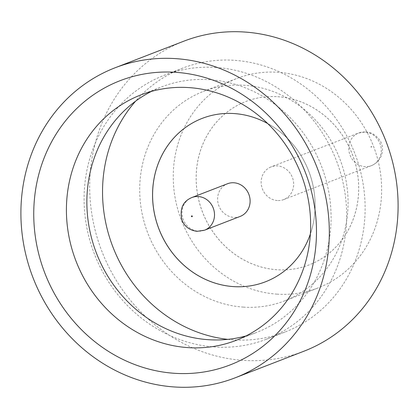 <?xml version="1.0" encoding="UTF-8"?>
<svg xmlns="http://www.w3.org/2000/svg" width="419" height="419" viewBox="0 0 419 419"><rect width="100%" height="100%" fill="white"/><g stroke="black" fill="none" stroke-linecap="round" stroke-linejoin="round"><path stroke-width="0.31" stroke-dasharray="2.1 1.57" d="M277.347 200.533A17.525 16.058 68.9 0 1 261.472 185.633A17.525 16.058 68.9 0 1 271.088 166.888A17.525 16.058 68.9 0 1 277.467 165.924A17.525 16.058 68.9 0 1 293.347 180.825A17.525 16.058 68.9 0 1 283.731 199.57A17.525 16.058 68.9 0 1 277.347 200.533M215.858 67.459A141.528 129.691 68.9 0 1 344.099 187.812A141.528 129.691 68.9 0 1 266.432 339.222A141.528 129.691 68.9 0 1 214.884 347A141.528 129.691 68.9 0 1 86.644 226.642A141.528 129.691 68.9 0 1 164.311 75.237A141.528 129.691 68.9 0 1 215.858 67.459M151.458 91.389A131.645 120.63 68.9 0 1 161.483 86.927A131.645 120.63 68.9 0 1 209.432 79.694A131.645 120.63 68.9 0 1 328.716 191.64A131.645 120.63 68.9 0 1 256.475 332.476A131.645 120.63 68.9 0 1 246.053 335.923M243.502 307.122A112.323 102.927 68.9 0 1 141.727 211.605A112.323 102.927 68.9 0 1 203.367 91.436A112.323 102.927 68.9 0 1 244.277 85.267A112.323 102.927 68.9 0 1 346.057 180.788A112.323 102.927 68.9 0 1 284.417 300.952A112.323 102.927 68.9 0 1 243.502 307.122M277.053 294.143A112.323 102.927 68.9 0 1 175.278 198.627A112.323 102.927 68.9 0 1 236.918 78.458A112.323 102.927 68.9 0 1 277.828 72.288A112.323 102.927 68.9 0 1 379.609 167.81A112.323 102.927 68.9 0 1 317.969 287.973A112.323 102.927 68.9 0 1 277.053 294.143M303.869 351.237A166.238 152.333 68.9 0 1 243.319 360.371A166.238 152.333 68.9 0 1 92.683 219.001A166.238 152.333 68.9 0 1 183.915 41.156M277.745 96.695A87.613 80.286 68.9 0 1 357.129 171.198A87.613 80.286 68.9 0 1 309.049 264.928A87.613 80.286 68.9 0 1 277.142 269.742A87.613 80.286 68.9 0 1 197.752 195.238A87.613 80.286 68.9 0 1 245.833 101.508A87.613 80.286 68.9 0 1 277.745 96.695M277.708 96.705A87.613 80.286 68.9 0 1 357.098 171.214A87.613 80.286 68.9 0 1 309.018 264.939A87.613 80.286 68.9 0 1 277.106 269.752A87.613 80.286 68.9 0 1 197.721 195.249A87.613 80.286 68.9 0 1 245.801 101.518A87.613 80.286 68.9 0 1 277.708 96.705M227.795 339.364A141.528 129.691 -111.1 0 0 233.336 339.861A141.528 129.691 -111.1 0 0 284.889 332.084A141.528 129.691 -111.1 0 0 362.555 180.673A141.528 129.691 -111.1 0 0 234.315 60.32A141.528 129.691 -111.1 0 0 182.763 68.098A141.528 129.691 -111.1 0 0 135.636 101.131M202.251 118.368L202.215 118.378A87.613 80.286 68.9 0 1 202.251 118.368A87.613 80.286 68.9 0 1 234.158 113.554A87.613 80.286 68.9 0 1 313.548 188.058A87.613 80.286 68.9 0 1 265.468 281.788A87.613 80.286 68.9 0 1 265.437 281.798L265.468 281.788M267.652 123.521A87.613 80.286 68.9 0 1 310.379 233.959M240.181 216.419A17.525 16.058 68.9 0 1 233.797 217.382A17.525 16.058 68.9 0 1 217.922 202.482A17.525 16.058 68.9 0 1 227.538 183.737M365.075 132.037A17.525 16.058 -111.1 0 0 358.69 133.001A17.525 16.058 -111.1 0 0 349.074 151.746A17.525 16.058 -111.1 0 0 364.949 166.647A17.525 16.058 -111.1 0 0 371.334 165.683A17.525 16.058 -111.1 0 0 380.95 146.938A17.525 16.058 -111.1 0 0 365.075 132.037M371.386 147.32A0.45 0.414 68.9 0 1 371.386 146.43A0.45 0.414 68.9 0 1 371.805 146.901A0.45 0.414 68.9 0 1 371.386 147.32M204.582 230.188A17.525 16.058 68.9 0 1 198.197 231.152A17.525 16.058 68.9 0 1 182.323 216.251A17.525 16.058 68.9 0 1 191.939 197.506M283.731 199.57L371.334 165.683C376.293 163.609 379.672 160.142 381.479 155.276C384.396 146.016 381.128 138.642 371.663 133.148L366.148 131.865L358.69 133.001L271.088 166.888M236.023 340.385L256.475 332.476M203.367 91.436L236.918 78.458M284.889 332.084L266.432 339.222M182.763 68.098L164.311 75.237M284.417 300.952L317.969 287.973M141.035 94.835L161.483 86.927"/><path stroke-width="0.63" d="M175.634 72.304A152.396 139.647 68.9 0 1 316.481 232.22A152.396 139.647 68.9 0 1 174.587 373.303A152.396 139.647 68.9 0 1 33.74 213.386A152.396 139.647 68.9 0 1 175.634 72.304M188.079 347.618A131.645 120.63 -111.1 0 0 236.023 340.385A131.645 120.63 -111.1 0 0 308.269 199.554A131.645 120.63 -111.1 0 0 188.985 87.602A131.645 120.63 -111.1 0 0 141.035 94.835A131.645 120.63 -111.1 0 0 68.789 235.672A131.645 120.63 -111.1 0 0 188.079 347.618M246.053 335.923A131.645 120.63 68.9 0 1 208.526 339.709A131.645 120.63 68.9 0 1 90.457 233.608A131.645 120.63 68.9 0 1 151.458 91.389M115.131 67.763L183.915 41.156A166.238 152.333 68.9 0 1 244.466 32.022A166.238 152.333 68.9 0 1 395.096 173.393A166.238 152.333 68.9 0 1 303.869 351.237L235.085 377.844A166.238 152.333 68.9 0 1 174.534 386.978A166.238 152.333 68.9 0 1 23.904 245.607A166.238 152.333 68.9 0 1 115.131 67.763A166.238 152.333 68.9 0 1 175.681 58.629A166.238 152.333 68.9 0 1 326.317 199.999A166.238 152.333 68.9 0 1 235.085 377.844M310.379 233.959A87.613 80.286 68.9 0 1 265.437 281.798A87.613 80.286 68.9 0 1 233.556 286.601A87.613 80.286 68.9 0 1 154.171 212.114A87.613 80.286 68.9 0 1 202.215 118.378A87.613 80.286 68.9 0 1 234.127 113.565A87.613 80.286 68.9 0 1 267.652 123.521M265.437 281.798A87.613 80.286 68.9 0 1 233.524 286.612A87.613 80.286 68.9 0 1 154.134 212.108A87.613 80.286 68.9 0 1 202.215 118.378M191.939 197.506L227.538 183.737A17.525 16.058 68.9 0 1 233.917 182.773A17.525 16.058 68.9 0 1 249.797 197.674A17.525 16.058 68.9 0 1 240.181 216.419L204.582 230.188A17.525 16.058 68.9 0 0 214.198 211.443A17.525 16.058 68.9 0 0 198.323 196.542A17.525 16.058 68.9 0 0 191.939 197.506C182.804 201.329 179.479 208.887 181.956 220.169C184.653 226.679 189.707 230.398 197.124 231.325L204.582 230.188M135.636 101.131A141.528 129.691 -111.1 0 0 112.868 246.88A141.528 129.691 -111.1 0 0 227.795 339.364M191.886 215.869A0.45 0.414 -111.1 0 0 191.467 216.288A0.45 0.414 -111.1 0 0 191.886 216.759A0.45 0.414 -111.1 0 0 191.886 215.869"/></g></svg>

